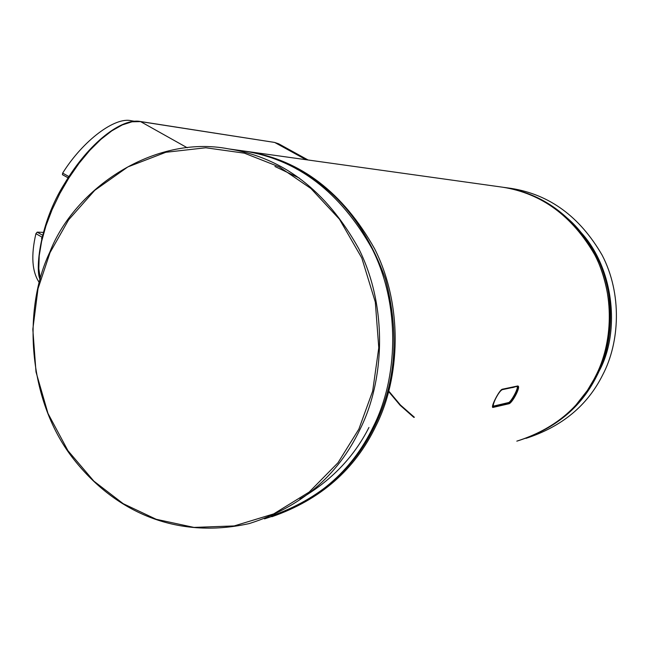<?xml version="1.0" encoding="UTF-8"?>
<svg xmlns="http://www.w3.org/2000/svg" width="649" height="649" viewBox="0 0 649 649"><rect width="100%" height="100%" fill="white"/><g stroke="black" fill="none" stroke-linecap="round" stroke-linejoin="round"><path stroke-width="0.97" d="M41.56 238.718L42.031 236.796M39.2 282.437C31.988 271.639 30.892 255.382 35.914 233.672L37.188 232.155L43.223 232.366M68.38 177.372L68.745 176.487L62.653 173.113C83.145 140.322 115.173 116.569 131.325 120.771L134.562 121.274M68.104 177.794L62.442 174.678L62.653 173.113M493.029 406.72L508.694 403.037C509.871 404.254 518.997 389.749 517.61 386.455M517.131 386.528C518.673 388.329 510.625 402.696 508.386 402.607L492.899 406.258M492.924 406.444L508.792 402.834C511.274 402.851 519.752 387.088 517.334 386.52L517.285 386.496M359.944 429.492C337.78 475.831 300.901 507.185 249.305 523.556C176.333 539.798 114.102 511.858 72.096 457.18C27.875 399.346 22.399 309.622 49.795 252.193C74.521 188.169 154.421 134.392 228.537 148.872C282.98 157.472 326.366 190.709 358.702 248.591C388.029 307.034 384.533 380.849 359.944 429.492M358.865 429.127L337.991 462.761L309.175 492.064L273.708 513.894L234.2 525.933L193.978 527.418L156.206 519.289L123.188 503.673L93.862 481.136L67.942 450.674L47.994 413.462L36.003 371.942L32.823 329.294L38.015 288.691L50.046 252.575L68.583 219.873L94.754 190.327L127.837 166.931L165.828 152.288L205.765 147.769L244.446 153.18L279.232 166.89L310.895 188.486L339.451 219.2L361.793 257.969L375.317 302.101L378.781 347.775L372.672 391.112L358.865 429.127M264.508 518.875C315.309 502.756 351.612 471.953 373.41 426.466C397.61 378.716 401.058 306.296 372.218 248.948C340.417 192.153 297.721 159.516 244.121 151.047L228.537 148.872M274.933 166.485L299.23 178.029M517.61 386.001L518.04 386.05C520.896 386.918 511.98 403.662 508.719 403.816L492.818 407.458C490.587 407.004 499.503 389.514 502.399 389.205L517.61 386.001M495.422 399.054C498.099 393.805 500.355 390.674 502.196 389.684L512.004 387.607C514.373 387.875 521.382 382.237 516.069 394.422C507.907 408.213 505.847 402.412 501.45 405.041C498.951 403.986 489.03 412.878 495.422 399.054M516.815 441.15C553.589 429.468 579.776 407.953 595.376 376.598C612.737 343.678 615.309 294.208 594.809 254.911C572.231 215.939 541.542 193.378 502.74 187.22L247.026 151.452C300.471 159.897 343.037 192.42 374.741 249.021C403.491 306.158 400.052 378.318 375.925 425.906C355.06 469.568 320.395 499.835 271.931 516.709M241.542 150.69L247.026 151.452M271.225 516.012C319.535 499.219 354.086 469.065 374.879 425.549C396.125 382.512 399.662 333.651 385.49 278.981C366.369 226.217 336.636 189.5 296.293 168.837M413.827 417.388L400.108 405.26L387.834 390.617M387.964 390.122L400.425 405L414.378 417.266M368.948 427.472C353.867 457.269 330.868 481.104 299.96 498.959M525.99 438.359C561.872 426.693 587.426 405.56 602.661 374.968C619.787 342.534 622.326 293.81 602.11 255.106C579.849 216.717 549.573 194.489 511.29 188.421L504.127 187.415C542.848 193.556 573.465 216.06 595.993 254.943C616.445 294.143 613.881 343.491 596.561 376.339C580.993 407.613 554.863 429.078 518.17 440.736M561.223 213.407C608.786 247.301 623.592 329.343 595.879 376.079L587.394 390.455L576.677 404.076M598.281 372.615C621.458 332.288 614.197 263.462 576.19 227.507M308.105 160.003L278.737 143.835L274.803 142.512L306.06 159.711M187.269 147.777L140.565 121.598L131.99 121.801L122.345 124.9L111.815 130.838L100.871 139.389L89.773 150.381L79.032 163.329L68.908 177.907L59.854 193.491L52.09 209.692L45.965 225.779L41.617 241.355L39.216 255.763L38.802 268.613L40.368 279.459M42.461 235.157L37.188 232.155M35.914 233.672L41.934 237.104M132.639 121.477L131.325 120.771M508.792 402.834L508.386 402.607M139.835 121.493L274.503 142.415M68.096 177.818L62.442 174.686M278.737 143.835L274.519 142.415L140.241 121.485C122.077 117.826 89.181 142.163 64.405 183.845C39.484 223.232 35.208 270.203 40.035 279.37"/></g></svg>
